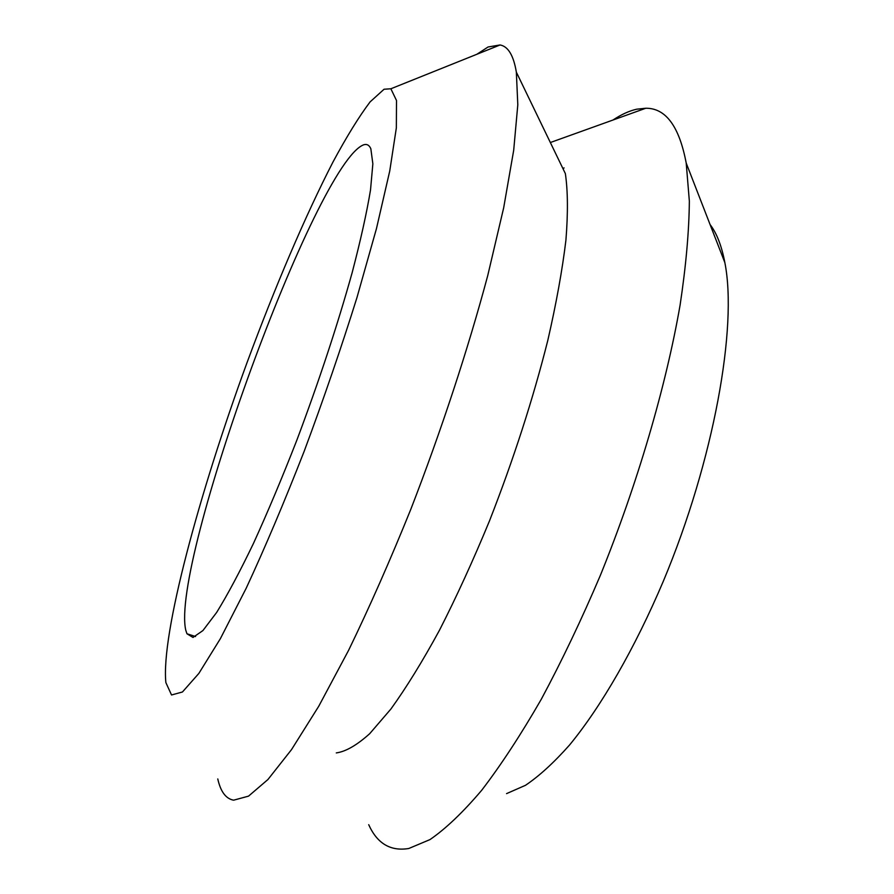<?xml version="1.0" encoding="UTF-8"?>
<svg xmlns="http://www.w3.org/2000/svg" width="894" height="894" viewBox="0 0 894 894"><rect width="100%" height="100%" fill="white"/><g stroke="black" fill="none" stroke-linecap="round" stroke-linejoin="round"><path stroke-width="1.34" d="M363.702 144.794C316.364 162.295 170.206 563.052 185.773 630.214L186.958 633.768L192.992 637.456L202.927 630.561L216.65 612.446C227.545 594.823 239.827 571.791 253.505 543.328C267.719 512.139 282.169 477.742 296.853 440.15C319.024 381.123 337.463 325.26 352.18 272.558C360.64 240.207 366.763 212.671 370.518 189.93L372.854 163.814L370.842 148.75C369.256 145.107 366.875 143.8 363.702 144.794M384.062 89.244L370.105 101.882C358.941 116.701 346.559 136.771 332.937 162.105C305.1 216.18 274.681 287.79 246.979 362.785C199.138 493.365 160.931 634.516 165.871 682.591L171.536 694.984L182.443 691.99L198.848 673.428L220.405 638.618L246.208 588.207C265.105 547.463 284.437 501.78 304.217 451.168C323.583 399.182 341.173 347.989 356.963 297.568L376.475 228.551L389.739 171.022L396.344 127.909L396.511 100.519L390.868 88.774L384.062 89.244M217.778 778.942C220.606 791.682 225.891 798.767 233.613 800.186L248.532 796.141L267.921 779.534L291.522 749.608L318.733 706.271L348.593 650.329C369.457 607.339 390.231 560.225 410.938 508.977C441.345 430.472 468.054 349.174 487.722 275.643L503.668 207.844L513.692 150.293L517.805 104.799L516.352 72.168C513.569 55.462 508.138 46.387 500.059 44.968L488.057 46.991L476.837 54.288M336.289 752.916C345.699 751.63 356.829 745.227 369.68 733.706L390.935 708.987C406.357 687.564 422.527 661.336 439.446 630.292C456.51 596.846 473.172 560.415 489.454 520.978C513.547 459.404 532.992 399.205 547.798 340.413C556.314 303.289 562.348 269.854 565.924 240.128C568.07 213.029 567.88 190.858 565.366 173.615L516.352 72.168M368.708 824.681C377.19 843.556 390.544 851.501 408.793 848.495L429.98 839.589C445.782 828.727 463.025 812.288 481.721 790.251C501.042 765.007 520.911 734.656 541.328 699.186C561.734 661.147 581.435 619.81 600.444 575.166C637.377 484.123 665.941 386.487 680.088 305.145C685.977 265.999 689.073 231.322 689.352 201.128L686.212 163.088C679.25 126.345 665.773 108.073 645.803 108.241L636.651 109.202C629.141 110.912 621.252 114.521 612.96 120.042M564.047 167.86L563.131 169M506.552 793.626L525.504 785.301C539.294 776.003 553.978 762.571 569.534 745.037C601.126 706.662 634.818 648.508 663.493 580.821C713.948 460.198 737.639 326.824 724.855 262.613C721.67 245.884 716.742 233.2 710.082 224.55M724.855 262.613L686.212 163.088M550.346 142.526L645.803 108.241M390.868 88.774L500.059 44.968M195.562 636.539L186.958 633.768"/></g></svg>
